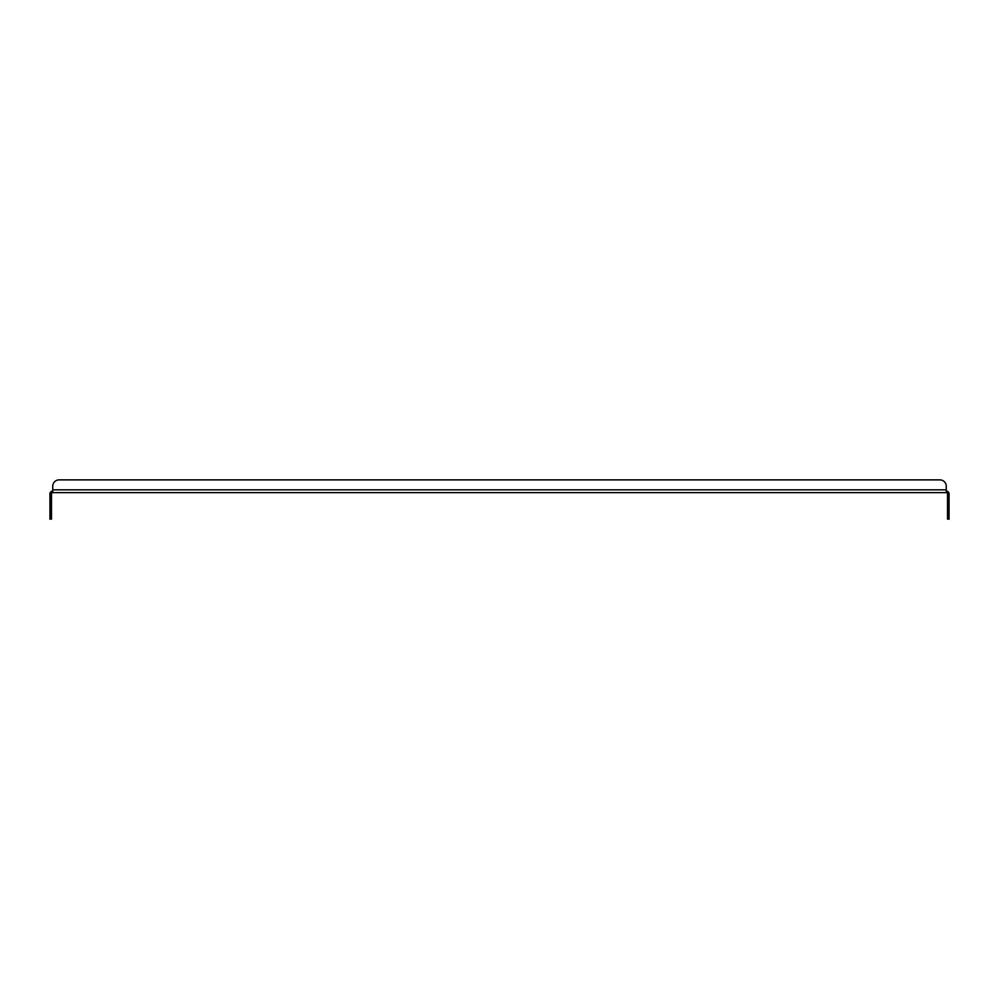 <?xml version="1.0" encoding="UTF-8"?>
<svg xmlns="http://www.w3.org/2000/svg" width="999" height="999" viewBox="0 0 999 999"><rect width="100%" height="100%" fill="white"/><g stroke="black" fill="none" stroke-linecap="round" stroke-linejoin="round"><path stroke-width="1.5" d="M49.95 519.118L51.473 519.118L49.95 519.118L49.95 493.893A2.797 2.797 0 0 1 52.747 491.096M949.05 519.118L947.527 519.118L947.527 494.917L949.05 494.917L949.05 519.118M947.527 494.917L947.527 493.893A1.274 1.274 0 0 0 946.253 492.619L52.747 492.619A1.274 1.274 0 0 0 51.473 493.893L51.473 501.286L49.95 501.286M51.473 519.118L51.473 501.286M949.05 494.917L949.05 493.893A2.797 2.797 0 0 0 946.253 491.096M946.253 492.619L946.253 489.822L52.747 489.822L52.747 486.251L52.747 492.619M59.116 479.882L939.884 479.882L59.116 479.882A6.369 6.369 0 0 0 52.747 486.251M946.253 489.822L946.253 486.251A6.369 6.369 0 0 0 939.884 479.882M949.05 501.286L947.527 501.286M49.95 494.917L51.473 494.917M949.05 514.023L947.527 514.023M949.05 505.107L947.527 505.107M51.473 505.107L49.95 505.107M51.473 514.023L49.95 514.023"/></g></svg>
